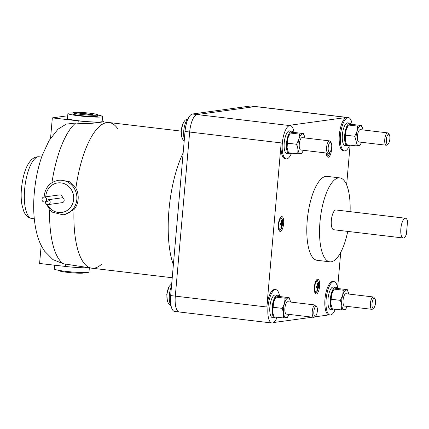 <?xml version="1.0" encoding="UTF-8"?>
<svg xmlns="http://www.w3.org/2000/svg" width="429" height="429" viewBox="0 0 429 429"><rect width="100%" height="100%" fill="white"/><g stroke="black" fill="none" stroke-linecap="round" stroke-linejoin="round"><path stroke-width="0.64" d="M91.152 114.291L92.433 114.559L89.758 114.484L78.276 113.004L91.152 114.291L91.125 114.602M83.939 272.581L83.923 272.796A12.43 1.046 -175 0 1 67.165 272.313A12.43 1.046 -175 0 1 59.159 270.629L59.175 270.415M80.984 114.382A12.43 1.046 5 0 0 97.737 114.865A12.43 1.046 5 0 0 89.731 113.181A12.43 1.046 5 0 0 72.973 112.698A12.43 1.046 5 0 0 80.984 114.382M72.973 112.698L72.866 113.932A12.43 1.046 5 0 0 80.877 115.615A12.43 1.046 5 0 0 97.63 116.098L97.737 114.865M89.345 267.889L88.985 271.991A17.401 1.464 -175 0 1 65.524 271.321A17.401 1.464 -175 0 1 54.311 268.962L54.644 265.197M72.957 112.913A17.401 1.464 5 0 0 67.916 113.497A17.401 1.464 5 0 0 79.129 115.857A17.401 1.464 5 0 0 102.585 116.532A17.401 1.464 5 0 0 97.721 115.079M102.585 116.532L102.15 121.466A17.401 1.464 -175 0 1 78.695 120.79A17.401 1.464 -175 0 1 67.482 118.431L67.916 113.497M43.672 201.893A2.488 2.322 82.2 0 1 43.951 197.05A2.488 2.322 82.2 0 1 46.611 199.705A2.488 2.322 82.2 0 1 43.672 201.893M44.627 201.973L46.375 201.732A2.488 2.322 -97.8 0 0 48.338 199.7A2.488 2.322 82.2 0 1 48.204 204.585A2.488 2.322 82.2 0 1 45.544 201.85M41.173 245.415L39.597 263.476L65.519 266.447A18.651 1.571 5 0 0 88.031 267.734M102.204 120.903A18.651 1.571 -175 0 1 103.4 121.573A18.651 1.571 -175 0 1 102.199 122.018A18.651 1.571 -175 0 1 78.255 120.855L52.333 117.884L66.329 115.959L67.685 116.125M43.951 197.05L59.69 194.884A2.488 2.322 82.2 0 1 62.328 197.774A2.488 2.322 82.2 0 1 62.194 202.66L48.204 204.585M48.338 199.7L62.328 197.774M389.854 138.948A4.971 1.716 -83.2 0 1 388.186 143.854A4.971 1.716 -83.2 0 1 386.357 139.43A4.971 1.716 -83.2 0 1 389.275 134.668A4.971 1.716 -83.2 0 1 389.854 138.948M375.498 303.046A4.971 1.716 -83.2 0 1 373.831 307.952A4.971 1.716 -83.2 0 1 372.002 303.528A4.971 1.716 -83.2 0 1 374.919 298.772A4.971 1.716 -83.2 0 1 375.498 303.046M317.342 311.052A4.971 1.716 -83.2 0 1 315.674 315.959A4.971 1.716 -83.2 0 1 313.846 311.534A4.971 1.716 -83.2 0 1 316.763 306.773A4.971 1.716 -83.2 0 1 317.342 311.052M78.255 120.855L78.046 123.246L75.686 123.005L66.2 124.137L57.99 129.172L49.099 140.535L42.235 155.33C38.149 166.779 35.51 179.22 34.315 192.653C32.835 209.079 33.95 223.718 37.661 236.561C39.216 241.838 41.549 246.729 44.67 251.233L53.014 259.658L63.374 263.749L91.806 268.184A73.332 25.3 96.8 0 0 101.646 264.184A73.332 25.3 96.8 0 1 74.008 209.561A73.332 25.3 96.8 0 0 91.806 268.184L172.233 277.74M65.728 264.049L65.519 266.447M52.333 117.884L50.558 138.197M103.4 121.573L102.199 122.018C98.906 122.447 87.275 124.421 78.046 123.246M331.697 146.954A4.971 1.716 -83.2 0 1 330.03 151.861A4.971 1.716 -83.2 0 1 328.201 147.431A4.971 1.716 -83.2 0 1 331.124 142.675A4.971 1.716 -83.2 0 1 331.697 146.954M388.186 143.854L387.049 144.884A6.215 2.145 -83.2 0 1 386.213 145.222A6.215 2.145 -83.2 0 1 384.759 139.35A6.215 2.145 -83.2 0 1 387.682 132.877A6.215 2.145 -83.2 0 1 388.411 133.403L389.275 134.668M373.831 307.952L372.688 308.982A6.215 2.145 -83.2 0 1 371.857 309.32A6.215 2.145 -83.2 0 1 370.404 303.448A6.215 2.145 -83.2 0 1 373.321 296.975A6.215 2.145 -83.2 0 1 374.056 297.501L374.919 298.772M315.674 315.959L314.537 316.988A6.215 2.145 -83.2 0 1 313.701 317.326A6.215 2.145 -83.2 0 1 312.248 311.454A6.215 2.145 -83.2 0 1 315.17 304.981A6.215 2.145 -83.2 0 1 315.9 305.507L316.763 306.773M44.755 201.957L51.598 211.974L62.977 214.816L64.988 214.543L74.008 209.561C76.4 206.665 77.778 203.255 78.137 199.324C78.469 195.388 77.713 191.677 75.874 188.192L69.3 181.612L60.242 180.062L58.231 180.341C50.15 182.03 45.485 187.157 44.23 195.71L44.16 197.018M117.744 128.738A73.332 25.3 96.8 0 0 109.116 122.538A73.332 25.3 96.8 0 0 75.874 188.192L75.874 188.192A73.332 25.3 96.8 0 1 117.744 128.738M330.03 151.861L328.893 152.885A6.215 2.145 -83.2 0 1 328.056 153.228A6.215 2.145 -83.2 0 1 326.603 147.356A6.215 2.145 -83.2 0 1 329.526 140.884A6.215 2.145 -83.2 0 1 330.255 141.409L331.124 142.675M387.682 132.877L360.339 129.628A6.215 2.145 96.8 0 0 357.421 136.1A6.215 2.145 96.8 0 0 358.875 141.972L386.213 145.222M373.321 296.975L345.983 293.726A6.215 2.145 96.8 0 0 343.066 300.198A6.215 2.145 96.8 0 0 344.514 306.07L371.857 309.32M315.17 304.981L287.827 301.732A6.215 2.145 96.8 0 0 284.91 308.204A6.215 2.145 96.8 0 0 286.363 314.076L313.701 317.326M103.373 121.857L109.116 122.538A73.332 25.3 96.8 0 0 75.874 188.192M74.008 209.561A73.332 25.3 96.8 0 0 91.806 268.184M329.526 140.884L302.188 137.634A6.215 2.145 96.8 0 0 299.265 144.106A6.215 2.145 96.8 0 0 300.718 149.978L328.056 153.228M362.998 129.944A9.942 3.432 96.8 0 0 362.682 128.443A9.942 3.432 96.8 0 0 360.473 125.928A9.942 3.432 96.8 0 0 357.008 131.279A9.942 3.432 96.8 0 0 356.108 136.283A9.942 3.432 96.8 0 0 356.145 141.152A9.942 3.432 96.8 0 0 358.741 145.672A9.942 3.432 96.8 0 0 360.869 143.672A9.942 3.432 96.8 0 0 361.534 142.289M348.643 294.042A9.942 3.432 96.8 0 0 348.321 292.54A9.942 3.432 96.8 0 0 346.112 290.031A9.942 3.432 96.8 0 0 342.653 295.383A9.942 3.432 96.8 0 0 341.752 300.38A9.942 3.432 96.8 0 0 341.79 305.25A9.942 3.432 96.8 0 0 344.385 309.77A9.942 3.432 96.8 0 0 346.514 307.77A9.942 3.432 96.8 0 0 347.174 306.386M290.487 302.048A9.942 3.432 96.8 0 0 290.17 300.547A9.942 3.432 96.8 0 0 287.961 298.032A9.942 3.432 96.8 0 0 284.497 303.389A9.942 3.432 96.8 0 0 283.596 308.387A9.942 3.432 96.8 0 0 283.633 313.256A9.942 3.432 96.8 0 0 286.229 317.776A9.942 3.432 96.8 0 0 288.358 315.776A9.942 3.432 96.8 0 0 289.023 314.393M304.842 137.95A9.942 3.432 96.8 0 0 304.526 136.449A9.942 3.432 96.8 0 0 302.316 133.934A9.942 3.432 96.8 0 0 298.852 139.286A9.942 3.432 96.8 0 0 297.951 144.289A9.942 3.432 96.8 0 0 297.989 149.158A9.942 3.432 96.8 0 0 300.59 153.679A9.942 3.432 96.8 0 0 302.713 151.678A9.942 3.432 96.8 0 0 303.378 150.295M360.869 143.672L359.936 145.297L355.898 145.849L356.145 141.152L354.74 136.256L357.008 131.279L357.625 126.11L361.663 125.552L362.644 128.319M346.514 307.77L345.576 309.395L341.538 309.947L341.79 305.25L340.385 300.359L342.653 295.383L343.264 290.208L347.308 289.65L348.289 292.417M288.358 315.776L287.425 317.401L283.387 317.953L283.633 313.256L282.228 308.36L284.497 303.389L285.113 298.214L289.151 297.656L290.133 300.423M302.713 151.678L301.78 153.298L297.742 153.855L297.989 149.158L296.584 144.262L298.852 139.286L299.469 134.116L303.507 133.558L304.488 136.325M328.941 153.255L329.193 153.528L328.812 153.577L329.145 152.66M329.638 152.215L329.193 153.528M317.755 286.111L318.709 285.939L318.613 287.001L316.05 286.98M316.039 287.076L317.658 287.269L316.012 287.36L316.103 286.299L317.755 286.207L317.492 283.001L317.868 282.947L318.13 286.154M317.868 282.947L317.53 283.183M316.972 290.025L317.224 290.299L316.849 290.347L317.658 287.269M318.039 287.216L317.224 290.299M318.613 287.001L316.06 286.851M281.762 223.504L282.716 223.332L282.62 224.394L280.057 224.372M280.046 224.469L281.665 224.662L280.014 224.748L280.11 223.691L281.762 223.6L281.499 220.388L281.874 220.34L282.137 223.547M281.874 220.34L281.537 220.576M280.979 227.418L281.231 227.692L280.856 227.74L281.665 224.662M282.041 224.608L281.231 227.692M282.62 224.394L280.067 224.244M357.625 126.11L348.391 125.011L349.581 124.635L352.429 124.458L361.663 125.552M348.391 125.011L346.117 129.987L345.254 139.859L345.726 142.155L346.664 144.755L355.898 145.849M354.74 136.256L345.506 135.162M343.264 290.208L334.03 289.108L335.226 288.733L338.073 288.556L347.308 289.65M334.03 289.108L331.762 294.085L331.15 299.26L330.898 303.957L332.303 308.853L341.538 309.947M340.385 300.359L331.15 299.26M285.113 298.214L275.879 297.115L277.07 296.739L279.917 296.562L289.151 297.656M275.879 297.115L273.605 302.091L272.742 311.963L273.214 314.259L274.152 316.859L283.387 317.953M282.228 308.36L272.994 307.266M299.469 134.116L290.235 133.017L291.425 132.641L294.273 132.459L303.507 133.558M290.235 133.017L287.966 137.993L287.35 143.168L287.103 147.866L288.508 152.756L297.742 153.855M296.584 144.262L287.35 143.168M345.677 141.988A9.942 3.432 -83.2 0 1 345.645 141.865A9.942 3.432 -83.2 0 1 345.254 139.859A9.942 3.432 -83.2 0 1 345.222 134.985A9.942 3.432 -83.2 0 1 346.117 129.987A9.942 3.432 -83.2 0 1 347.452 126.635L347.898 125.847M331.322 306.086A9.942 3.432 -83.2 0 1 331.285 305.963A9.942 3.432 -83.2 0 1 330.898 303.957A9.942 3.432 -83.2 0 1 330.861 299.088A9.942 3.432 -83.2 0 1 331.762 294.085A9.942 3.432 -83.2 0 1 333.097 290.733L333.542 289.945M273.166 314.092A9.942 3.432 -83.2 0 1 273.134 313.969A9.942 3.432 -83.2 0 1 272.742 311.963A9.942 3.432 -83.2 0 1 272.705 307.094A9.942 3.432 -83.2 0 1 273.605 302.091A9.942 3.432 -83.2 0 1 274.941 298.74L275.386 297.951M287.527 149.994A9.942 3.432 -83.2 0 1 287.489 149.866A9.942 3.432 -83.2 0 1 287.103 147.866A9.942 3.432 -83.2 0 1 287.065 142.991A9.942 3.432 -83.2 0 1 287.966 137.993A9.942 3.432 -83.2 0 1 289.296 134.636L289.741 133.853M347.485 144.852L347.399 145.865L346.702 145.763M349.104 145.045A11.433 3.947 -83.2 0 1 347.399 145.865M350.064 123.15L347.747 122.876A11.433 3.947 -83.2 0 0 342.38 134.786A11.433 3.947 -83.2 0 0 345.05 145.587L347.061 145.785A11.433 3.947 -83.2 0 1 344.696 135.06A11.433 3.947 -83.2 0 1 350.064 123.15A11.433 3.947 -83.2 0 1 351.635 124.48M347.061 145.785L347.141 144.809M333.129 308.95L333.038 309.963L332.346 309.861M334.743 309.143A11.433 3.947 -83.2 0 1 333.038 309.963M335.709 287.248L333.392 286.974A11.433 3.947 -83.2 0 0 328.019 298.884A11.433 3.947 -83.2 0 0 330.695 309.684L332.7 309.888A11.433 3.947 -83.2 0 1 330.335 299.158A11.433 3.947 -83.2 0 1 335.709 287.248A11.433 3.947 -83.2 0 1 337.28 288.583M332.7 309.888L332.786 308.907M274.973 316.956L274.887 317.969L274.19 317.868M276.592 317.149A11.433 3.947 -83.2 0 1 274.887 317.969M277.552 295.254L275.236 294.98A11.433 3.947 -83.2 0 0 269.868 306.891A11.433 3.947 -83.2 0 0 272.538 317.691L274.549 317.894A11.433 3.947 -83.2 0 1 272.184 307.164A11.433 3.947 -83.2 0 1 277.552 295.254A11.433 3.947 -83.2 0 1 279.123 296.584M274.549 317.894L274.63 316.913M255.679 106.553L251.067 106.001A16.779 5.792 96.8 0 0 250.547 106.006L192.39 114.012A16.779 5.792 96.8 0 0 185.028 131.483L170.672 295.581A16.779 5.792 96.8 0 0 174.598 311.433L179.209 311.98M289.334 152.858L289.243 153.872L288.551 153.77M290.948 153.046A11.433 3.947 -83.2 0 1 289.243 153.872M291.913 131.156L289.596 130.883A11.433 3.947 -83.2 0 0 284.223 142.787A11.433 3.947 -83.2 0 0 286.894 153.593L288.905 153.791A11.433 3.947 -83.2 0 1 286.54 143.066A11.433 3.947 -83.2 0 1 291.913 131.156A11.433 3.947 -83.2 0 1 293.479 132.486M288.905 153.791L288.99 152.815M293.988 132.47A16.779 5.792 96.8 0 0 290.224 125.574A16.779 5.792 96.8 0 0 289.704 125.579A16.779 5.792 96.8 0 0 282.341 143.05A16.779 5.792 96.8 0 0 286.266 158.896L285.108 158.762A16.779 5.792 -83.2 0 1 281.183 142.911L266.827 307.008L175.305 296.133A16.779 5.792 96.8 0 0 179.231 311.985A16.779 5.792 96.8 0 1 175.305 296.133L189.666 132.035L175.305 296.133L170.672 295.581M352.145 124.464A16.779 5.792 96.8 0 0 348.38 117.567A16.779 5.792 96.8 0 0 340.497 135.044A16.779 5.792 96.8 0 0 344.417 150.895L343.259 150.756A16.779 5.792 -83.2 0 1 339.339 134.904A16.779 5.792 -83.2 0 1 346.696 117.439L288.545 125.44L197.024 114.564A16.779 5.792 96.8 0 0 189.666 132.035A16.779 5.792 96.8 0 1 197.024 114.564L255.18 106.558L197.024 114.564L192.39 114.012M255.7 106.553A16.779 5.792 96.8 0 0 255.18 106.558A16.779 5.792 96.8 0 1 255.7 106.553L348.38 117.567M403.18 237.988A9.942 3.432 -83.2 0 0 406.408 234.282L407.55 221.225A9.942 3.432 -83.2 0 0 405.528 218.243L336.02 209.979A9.942 3.432 -83.2 0 0 331.349 220.334A9.942 3.432 -83.2 0 0 333.671 229.73L403.18 237.988A9.942 3.432 -83.2 0 1 400.858 228.598A9.942 3.432 -83.2 0 1 405.528 218.243M344.417 150.895A16.779 5.792 96.8 0 0 349.678 145.109M337.784 288.561A16.779 5.792 96.8 0 0 334.025 281.665A16.779 5.792 96.8 0 0 333.499 281.671A16.779 5.792 96.8 0 0 326.142 299.142A16.779 5.792 96.8 0 0 330.062 314.993A16.779 5.792 96.8 0 0 330.587 314.988A16.779 5.792 96.8 0 0 335.322 309.212M279.633 296.568A16.779 5.792 96.8 0 0 275.868 289.672A16.779 5.792 96.8 0 0 267.986 307.148A16.779 5.792 96.8 0 0 271.906 322.999A16.779 5.792 96.8 0 0 277.166 317.213M286.266 158.896A16.779 5.792 96.8 0 0 286.786 158.891A16.779 5.792 96.8 0 0 291.522 153.115M331.66 147.345A7.459 2.574 -83.2 0 1 328.083 157.239A7.459 2.574 -83.2 0 1 327.086 156.424A7.459 2.574 -83.2 0 1 326.292 153.014M317.744 292.835A7.459 2.574 -83.2 0 1 316.114 294.01A7.459 2.574 -83.2 0 1 314.296 288.551A7.459 2.574 -83.2 0 1 316.243 280.373A7.459 2.574 -83.2 0 1 317.873 279.199A7.459 2.574 -83.2 0 1 319.696 284.658A7.459 2.574 -83.2 0 1 317.744 292.835M278.378 224.356A7.459 2.574 -83.2 0 1 281.88 216.591A7.459 2.574 -83.2 0 1 283.623 223.638A7.459 2.574 -83.2 0 1 280.121 231.403A7.459 2.574 -83.2 0 1 278.378 224.356M337.639 287.671L340.723 252.386M346.632 184.888L350.107 145.163M330.062 314.993L328.904 314.854A16.779 5.792 -83.2 0 1 325.053 298.257A16.779 5.792 -83.2 0 1 332.341 281.537A16.779 5.792 -83.2 0 1 332.866 281.531L334.025 281.665M273.573 322.538L312.484 317.181M314.65 316.881L329.161 314.886M266.827 307.008A16.779 5.792 -83.2 0 1 274.71 289.532L275.868 289.672M288.545 125.44A16.779 5.792 -83.2 0 1 289.066 125.434L290.224 125.574M350.091 211.653A42.262 14.581 96.8 0 0 339.832 177.89A42.262 14.581 96.8 0 0 319.98 221.9A42.262 14.581 96.8 0 0 329.858 261.819A42.262 14.581 96.8 0 0 347.742 231.403M339.832 177.89L327.091 176.373A42.262 14.581 96.8 0 0 307.239 220.388A42.262 14.581 96.8 0 0 317.117 260.306L329.858 261.819M80.958 113.079L80.931 113.433M39.254 156.794A31.076 10.72 96.8 0 0 24.651 189.157A31.076 10.72 96.8 0 0 31.918 218.506C28.153 217.889 25.386 215.369 23.627 210.945L21.868 204.424C21.085 199.624 20.946 194.31 21.45 188.481C22.796 176.448 25.44 167.707 29.376 162.269C32.164 158.322 35.451 156.499 39.254 156.794L41.618 157.078M47.458 204.558A14.913 13.943 -97.8 0 0 62.532 212.344A14.913 13.943 -97.8 0 0 73.632 199.351A14.913 13.943 -97.8 0 0 61.025 182.893A14.913 13.943 -97.8 0 0 45.833 196.048A14.913 13.943 -97.8 0 0 45.785 196.798M62.977 214.816A17.401 16.264 -97.8 0 0 76.823 199.506A17.401 16.264 -97.8 0 0 58.231 180.341M49.587 210.301A73.332 25.3 96.8 0 0 63.374 263.749M75.686 123.005A73.332 25.3 96.8 0 0 51.93 182.668M183.156 152.874A73.332 25.3 96.8 0 0 168.962 210.119A73.332 25.3 96.8 0 0 173.364 264.806M181.36 130.405A9.674 3.341 -83.2 0 1 183.478 122.378L181.124 130.116L181.74 136.985A9.674 3.341 -83.2 0 1 181.36 130.405M167.004 294.503A9.674 3.341 -83.2 0 1 169.117 286.475L166.768 294.214L167.385 301.083A9.674 3.341 -83.2 0 1 167.004 294.503M184.347 139.291A11.69 4.033 -83.2 0 1 183.746 130.872A11.69 4.033 -83.2 0 1 187.945 119.106M170.962 305.309A11.69 4.033 -83.2 0 1 169.391 294.97A11.69 4.033 -83.2 0 1 171.498 286.175M326.775 153.073A5.507 1.898 96.8 0 0 329.579 153.7L328.265 155.561L327.005 156.269M317.61 290.476L318.688 286.427L318.5 282.99A5.507 1.898 96.8 0 0 316.5 281.483A5.507 1.898 96.8 0 0 314.747 286.835A5.507 1.898 96.8 0 0 315.454 291.666A5.507 1.898 96.8 0 0 317.61 290.476L316.302 292.331L315.036 293.039M281.617 227.869L282.695 223.82L282.507 220.383A5.507 1.898 96.8 0 0 280.507 218.876A5.507 1.898 96.8 0 0 278.748 224.228A5.507 1.898 96.8 0 0 279.456 229.059A5.507 1.898 96.8 0 0 281.617 227.869L280.309 229.724L279.043 230.432M185.028 131.483L281.183 142.911M250.547 106.006L346.696 117.439M31.918 218.506L34.282 218.79M109.116 122.538L181.065 131.092M362.682 128.443L362.596 128.148M348.321 292.54L348.241 292.251M290.17 300.547L290.084 300.252M304.526 136.449L304.44 136.154M188.122 118.72L185.172 120.152L183.478 122.378M181.74 136.985L182.872 139.554L184.202 140.964M171.723 283.558L169.117 286.475M167.385 301.083L168.511 303.652L171.042 305.727M330.351 151.496L329.579 153.7M345.645 141.865L345.726 142.155M331.285 305.963L331.37 306.258M273.134 313.969L273.214 314.259M287.489 149.866L287.575 150.161M316.602 279.89L317.653 280.861L318.5 282.99M280.609 217.283L281.66 218.254L282.507 220.383M271.906 322.999L179.231 311.985"/></g></svg>
